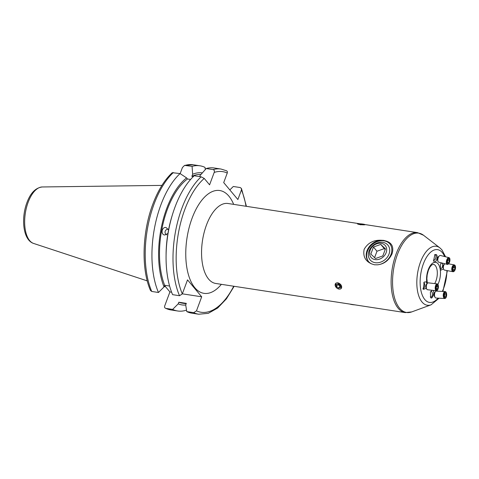 <?xml version="1.0" encoding="UTF-8"?>
<svg xmlns="http://www.w3.org/2000/svg" width="479" height="479" viewBox="0 0 479 479"><rect width="100%" height="100%" fill="white"/><g stroke="black" fill="none" stroke-linecap="round" stroke-linejoin="round"><path stroke-width="0.72" d="M430.699 291.531A2.892 1.419 -87 0 1 431.16 291.406A2.892 1.419 -87 0 1 431.765 291.723A2.892 1.419 -87 0 1 432.357 295.004A2.892 1.419 -87 0 1 430.855 297.178A2.892 1.419 -87 0 1 430.274 296.878M431.932 290.256L430.381 292.25L430.645 297.453C431.944 300.423 435.16 291.729 433.142 290.699L432.794 290.358M423.622 282.897A2.892 1.293 -83.3 0 1 423.789 282.891A2.892 1.293 -83.3 0 1 424.286 283.203A2.892 1.293 -83.3 0 1 424.634 286.508A2.892 1.293 -83.3 0 1 423.113 288.633A2.892 1.293 -83.3 0 1 422.897 288.562M426.981 283.706L426.256 281.897L424.25 282.035L423.232 289.364L426.28 288.37M441.069 263.133A2.892 1.503 -79.1 0 1 441.596 263.061A2.892 1.503 -79.1 0 1 442.111 263.372A2.892 1.503 -79.1 0 1 442.398 266.719A2.892 1.503 -79.1 0 1 440.506 268.737A2.892 1.503 -79.1 0 1 440.087 268.515M441.267 262.845L440.512 264.276L440.369 269.473L440.788 270.156L443.536 268.947M434.615 254.81A2.892 1.365 -75.6 0 1 435.189 254.72A2.892 1.365 -75.6 0 1 435.603 255.014A2.892 1.365 -75.6 0 1 435.645 258.349A2.892 1.365 -75.6 0 1 433.752 260.319A2.892 1.365 -75.6 0 1 433.405 260.109M436.399 254.6L434.872 254.565L433.621 260.839L433.902 261.354C435.71 264.073 438.483 256.576 436.399 254.6M371.782 263.953A13.867 11.161 140.1 0 1 368.387 261.42A13.867 11.161 140.1 0 1 368.1 248.415A13.867 11.161 140.1 0 1 380.613 240.224C373.219 240.069 367.734 243.098 364.16 249.302C362.801 256.337 365.339 261.217 371.782 263.953L374.536 264.797L377.44 264.821C384.098 264.109 388.99 260.39 392.121 253.66C393.948 247.158 391.996 242.973 386.266 241.093L383.619 240.374L380.613 240.224M368.614 261.684A13.867 11.161 140.1 0 1 369.537 247.421A13.867 11.161 140.1 0 1 384.002 240.841A13.867 11.161 140.1 0 1 389.876 243.889M358.693 223.777L357.538 223.986M335.581 283.412L336.569 287.837M168.345 229.297L167.566 229.088L165.806 230.106C164.578 231.86 164.818 233.441 166.53 234.842M193.69 312.655A73.443 35.572 -81.3 0 0 198.707 314.224L191.786 313.158A73.443 35.572 -81.3 0 1 186.768 311.589L193.69 312.655L196.474 310.859L201.695 296.806L187.529 279.874L182.301 293.92L179.517 295.723L172.596 294.657A73.443 35.572 -81.3 0 1 166.069 256.008A73.443 35.572 -81.3 0 1 172.41 214.766A73.443 35.572 -81.3 0 1 174.979 207.15A73.443 35.572 -81.3 0 1 194.211 175.751L201.132 176.811L204.222 178.428L209.586 184.834L214.197 172.434C214.7 171.015 214.347 170.075 213.137 169.602L206.215 168.536L200.144 175.422L199.707 176.595M186.169 303.764L182.254 303.159A65.006 31.482 -81.3 0 1 178.823 302.219L186.319 303.369L185.708 305.009L186.768 311.589M167.913 233.507L164.71 235.021C160.357 234.584 161.794 226.627 166.063 227.525L168.566 229.902M164.71 235.021L164.399 234.955M169.602 286.041L164.65 285.28A65.006 31.482 -81.3 0 1 167.375 209.323A65.006 31.482 -81.3 0 1 187.487 178.978L190.606 179.457M164.65 285.28L164.04 286.921A66.791 32.35 -81.3 0 1 166.698 208.509A66.791 32.35 -81.3 0 1 186.594 177.907L187.487 178.978M164.04 286.921L158.459 292.483A73.443 35.572 -81.3 0 1 160.842 204.976A73.443 35.572 -81.3 0 1 180.074 173.578L172.278 172.679C164.471 179.942 157.986 190.444 152.831 204.186C142.167 232.165 141.083 269.276 150.514 290.525L151.741 291.448A73.443 35.572 -81.3 0 1 154.118 203.94A73.443 35.572 -81.3 0 1 173.35 172.542M158.459 292.483L151.741 291.448M193.348 176.565L191.881 176.338L192.648 174.272L192.079 166.363L184.559 165.393L182.415 167.548L180.158 173.632M171.596 292.178L169.919 291.921L164.692 305.973C164.327 307.249 164.734 308.051 165.908 308.386L172.632 309.416L178.212 303.854L178.823 302.219M169.919 291.921L164.56 285.52M165.429 308.236L165.908 308.386A73.443 35.572 -81.3 0 0 170.925 309.955L165.429 308.236M186.529 310.123A73.443 35.572 -81.3 0 1 177.649 310.985A73.443 35.572 -81.3 0 1 172.632 309.416M180.074 173.578L186.594 177.907M185.714 305.051A66.791 32.35 -81.3 0 1 178.212 303.854M166.069 256.008L166.087 254.104A66.791 32.35 -81.3 0 1 171.853 216.592L172.41 214.766M229.836 189.929L233.297 186.487L240.219 187.552L241.446 188.475L241.434 189.965A71.132 34.452 -81.3 0 1 246.02 206.269M214.197 172.434A71.132 34.452 -81.3 0 1 227.262 173.027L223.705 182.601L237.871 199.533L241.434 189.965M192.079 166.363A73.443 35.572 -81.3 0 1 199.971 165.806A73.443 35.572 -81.3 0 1 204.988 167.375L205.335 169.518M192.648 174.272A66.791 32.35 -81.3 0 1 202.342 172.901M191.881 176.338A65.006 31.482 -81.3 0 1 200.917 174.53M206.215 168.536A73.443 35.572 -81.3 0 1 214.107 167.979L221.029 169.045A73.443 35.572 -81.3 0 0 213.137 169.602M227.262 173.027C227.627 171.751 227.226 170.943 226.046 170.614M165.638 286.807A51.367 24.878 -81.3 0 1 164.207 286.466M201.695 296.806L182.337 293.831M444.296 264.174L444.177 263.588M341.293 288.472L341.18 285.155L337.851 282.706M360.118 224.747L365.13 224.699M386.266 241.093A13.867 11.161 140.1 0 1 389.661 243.625A13.867 11.161 140.1 0 1 389.948 256.63A13.867 11.161 140.1 0 1 377.44 264.821M379.518 259.133A9.245 7.442 -39.9 0 0 386.583 248.463A9.245 7.442 -39.9 0 0 376.769 243.805A9.245 7.442 -39.9 0 0 369.704 254.475A9.245 7.442 -39.9 0 0 379.518 259.133M377.302 242.943A11.556 9.305 140.1 0 1 387.888 245.104A11.556 9.305 140.1 0 1 380.745 262.103A11.556 9.305 140.1 0 1 370.159 259.941A11.556 9.305 140.1 0 1 377.302 242.943M373.458 247.026L370.836 254.074L375.524 258.522L382.829 255.918L385.451 248.87L380.763 244.422L373.458 247.026L376.979 251.23L374.596 257.642M385.212 249.511L384.284 248.631L376.979 251.23M384.284 248.631L380.763 244.422M438.686 256.433A2.311 1.096 104.4 0 0 438.519 256.546A2.311 1.096 104.4 0 0 438.369 256.684A2.311 1.096 104.4 0 0 437.549 260.325L438.01 261.444A3.467 1.641 104.4 0 0 438.728 262.193L447.284 264.384A3.467 1.641 104.4 0 0 448.5 263.869A3.467 1.641 104.4 0 0 449.308 262.636A3.467 1.641 104.4 0 0 449.362 262.522M449.931 260.301A3.467 1.641 104.4 0 0 449.937 260.175A3.467 1.641 104.4 0 0 449.009 257.666L440.452 255.475A3.467 1.641 104.4 0 0 439.459 255.78A3.467 1.641 104.4 0 0 439.231 255.99A3.467 1.641 104.4 0 0 438.01 261.444M449.009 257.666A3.467 1.641 104.4 0 0 447.787 258.187A3.467 1.641 104.4 0 0 446.356 261.785A3.467 1.641 104.4 0 0 447.284 264.384M448.751 263.42A2.82 1.335 104.4 0 0 449.41 262.414A2.82 1.335 104.4 0 0 449.925 260.414A2.82 1.335 104.4 0 0 448.176 258.798A2.82 1.335 104.4 0 0 447.021 262.6A2.82 1.335 104.4 0 0 448.751 263.42M447.476 261.205L448.26 259.468L449.248 259.373L449.452 261.013L448.667 262.749L447.679 262.845L447.476 261.205M447.757 260.576L449.452 261.013M447.637 262.486L448.667 262.749M444.74 263.731A3.467 1.802 100.9 0 0 444.674 263.791L443.895 264.576A2.311 1.203 100.9 0 0 443.686 264.827A2.311 1.203 100.9 0 0 443.201 268.174L443.638 269.192A3.467 1.802 100.9 0 0 444.584 270.108L452.996 271.719A3.467 1.802 100.9 0 0 454.523 270.845A3.467 1.802 100.9 0 0 455.529 267.24A3.467 1.802 100.9 0 0 454.302 264.905A3.467 1.802 100.9 0 0 452.769 265.779A3.467 1.802 100.9 0 0 451.763 269.384A3.467 1.802 100.9 0 0 452.996 271.719M444.674 263.791A3.467 1.802 100.9 0 0 444.362 264.168A3.467 1.802 100.9 0 0 443.638 269.192M454.673 270.431A2.82 1.467 100.9 0 0 455.319 266.504A2.82 1.467 100.9 0 0 453.248 266.312A2.82 1.467 100.9 0 0 452.601 270.24A2.82 1.467 100.9 0 0 454.673 270.431M452.871 268.791L453.451 266.911L454.541 266.492L455.05 267.953L454.469 269.833L453.379 270.252L452.871 268.791M453.236 267.605L455.05 267.953M453.146 269.581L454.469 269.833M360.214 224.573A3.724 0.395 5.4 0 0 364.986 224.573A3.724 0.395 5.4 0 0 362.465 224.028A3.724 0.395 5.4 0 0 357.705 223.885A3.724 0.395 5.4 0 0 360.214 224.573M363.13 224.675L363.938 224.483L362.148 224.106L358.741 224.118L363.13 224.675M359.519 224.286L359.549 223.927M362.1 224.603L362.148 224.106M438.345 285.945A3.467 1.551 96.7 0 0 438.327 285.771A3.467 1.551 96.7 0 0 437.195 283.891L428.292 282.844A3.467 1.551 96.7 0 0 427.466 283.215L426.579 284.119A2.311 1.036 96.7 0 0 426.31 284.484A2.311 1.036 96.7 0 0 426.112 288.095L426.765 289.178A3.467 1.551 96.7 0 0 427.478 289.729L436.387 290.777A3.467 1.551 96.7 0 0 437.614 289.861A3.467 1.551 96.7 0 0 437.92 289.22A3.467 1.551 96.7 0 0 437.98 289.053M427.466 283.215A3.467 1.551 96.7 0 0 427.058 283.76A3.467 1.551 96.7 0 0 426.765 289.178M437.195 283.891A3.467 1.551 96.7 0 0 435.968 284.813A3.467 1.551 96.7 0 0 435.213 288.514A3.467 1.551 96.7 0 0 436.387 290.777M436.453 285.322A2.82 1.257 96.7 0 0 436.016 289.286A2.82 1.257 96.7 0 0 437.794 289.43A2.82 1.257 96.7 0 0 438.04 288.903A2.82 1.257 96.7 0 0 438.375 286.101A2.82 1.257 96.7 0 0 436.453 285.322M438.04 286.933L437.596 288.831L436.68 289.28L436.207 287.819L436.65 285.915L437.566 285.472L438.04 286.933L436.453 286.741M436.495 288.705L437.596 288.831M335.605 286.616A3.724 2.605 -138.5 0 0 340.114 289.065A3.724 2.605 -138.5 0 0 341.192 285.352A3.724 2.605 -138.5 0 0 336.683 282.903A3.724 2.605 -138.5 0 0 335.605 286.616M338.461 288.124L340.467 287.669L340.401 285.532L338.336 283.843L336.336 284.298L336.396 286.436L338.461 288.124L340.108 286.268L338.042 284.586L336.396 286.436M338.018 283.915L338.042 284.586M340.108 286.268L340.419 286.197M446.65 294.465A3.467 1.706 93 0 0 446.65 294.393A3.467 1.706 93 0 0 445.129 291.567L436.411 291.106A3.467 1.706 93 0 0 435.417 291.657L434.681 292.573A2.311 1.138 93 0 0 434.681 292.573A2.311 1.138 93 0 0 434.477 296.387L435.112 297.375A3.467 1.706 93 0 0 436.046 298.028L444.763 298.495A3.467 1.706 93 0 0 445.751 297.944A3.467 1.706 93 0 0 446.572 295.842A3.467 1.706 93 0 0 446.584 295.771M435.417 291.657A3.467 1.706 93 0 0 435.112 297.375M445.129 291.567A3.467 1.706 93 0 0 444.141 292.118A3.467 1.706 93 0 0 443.267 295.962A3.467 1.706 93 0 0 444.763 298.495M444.614 292.681A2.82 1.383 93 0 0 444.045 296.573A2.82 1.383 93 0 0 445.925 297.417A2.82 1.383 93 0 0 446.596 295.705A2.82 1.383 93 0 0 446.656 294.531A2.82 1.383 93 0 0 444.614 292.681M446.26 294.95L445.739 296.729L444.751 296.824L444.284 295.148L444.805 293.37L445.793 293.268L446.26 294.95L444.368 294.848M444.71 296.675L445.739 296.729M355.017 304.878A3.724 0.395 -174.6 0 1 351.335 304.458A3.724 0.395 -174.6 0 1 350.173 304.135M445.578 256.792L441.919 249.846L439.854 247.847A29.824 14.442 -81.3 0 0 419.772 264.079A29.824 14.442 -81.3 0 0 422.023 302.021A29.824 14.442 -81.3 0 0 431.094 304.806L411.76 311.901A40.122 19.429 -81.3 0 1 399.552 308.153A40.122 19.429 -81.3 0 1 396.522 257.109A40.122 19.429 -81.3 0 1 423.544 235.273L417.574 232.65L364.974 224.561M411.76 311.901L405.276 312.607A40.446 19.591 -81.3 0 1 398.181 308.242A40.446 19.591 -81.3 0 1 393.684 261.714A40.446 19.591 -81.3 0 1 417.574 232.65M438.087 298.136A26.68 12.921 -81.3 0 1 424.783 299.519A26.68 12.921 -81.3 0 1 423.358 263.881A26.68 12.921 -81.3 0 1 442.261 252.535A26.68 12.921 -81.3 0 1 444.62 256.54M446.919 270.551A26.68 12.921 -81.3 0 1 442.321 291.418M427.358 283.323L426.873 278.628L427.19 274.892L428.358 270.348L429.885 267.132L431.687 264.965L433.279 264.294A11.556 5.598 -81.3 0 1 435.303 265.546A11.556 5.598 -81.3 0 1 434.698 283.598M426.999 283.688A13.867 6.718 -81.3 0 1 429.531 266.881A13.867 6.718 -81.3 0 1 438.063 263.815A13.867 6.718 -81.3 0 1 437.902 284.424M405.276 312.607L215.712 283.46A40.446 19.591 -81.3 0 1 208.616 279.095A40.446 19.591 -81.3 0 1 204.12 232.566A40.446 19.591 -81.3 0 1 228.01 203.503L360.124 223.819M221.37 284.328A52.007 25.189 -81.3 0 1 194.839 287.729A52.007 25.189 -81.3 0 1 192.061 218.274A52.007 25.189 -81.3 0 1 228.896 196.156A52.007 25.189 -81.3 0 1 233.662 204.371M42.272 186.966C35.602 187.762 30.482 192.995 26.914 202.659C20.932 218.496 23.016 240.093 33.584 243.434A28.662 13.879 -81.3 0 1 28.123 202.324A28.662 13.879 -81.3 0 1 42.272 186.966L161.938 185.391M182.301 293.92A71.132 34.452 -81.3 0 1 184.78 209.568A71.132 34.452 -81.3 0 1 204.222 178.428M179.517 295.723A73.443 35.572 -81.3 0 1 181.9 208.209A73.443 35.572 -81.3 0 1 201.132 176.811M233.728 286.226A71.132 34.452 -81.3 0 1 196.474 310.859M185.355 165.333A73.443 35.572 -81.3 0 1 193.247 164.776L184.559 165.393M431.094 304.806L439.099 298.189M442.907 291.448L447.38 270.641M177.649 310.985L170.925 309.955M198.707 314.224L208.281 313.332L217.682 308.027L226.429 298.824L234.135 286.292M246.428 206.335L241.446 188.475M199.971 165.806L193.247 164.776M226.531 170.763L221.029 169.045M33.584 243.434L147.257 280.886M439.854 247.847L423.544 235.273M438.519 256.546L439.459 255.78M448.56 263.809L454.302 264.905M438.375 286.101L438.327 285.771M438.04 288.903L437.92 289.22"/></g></svg>

